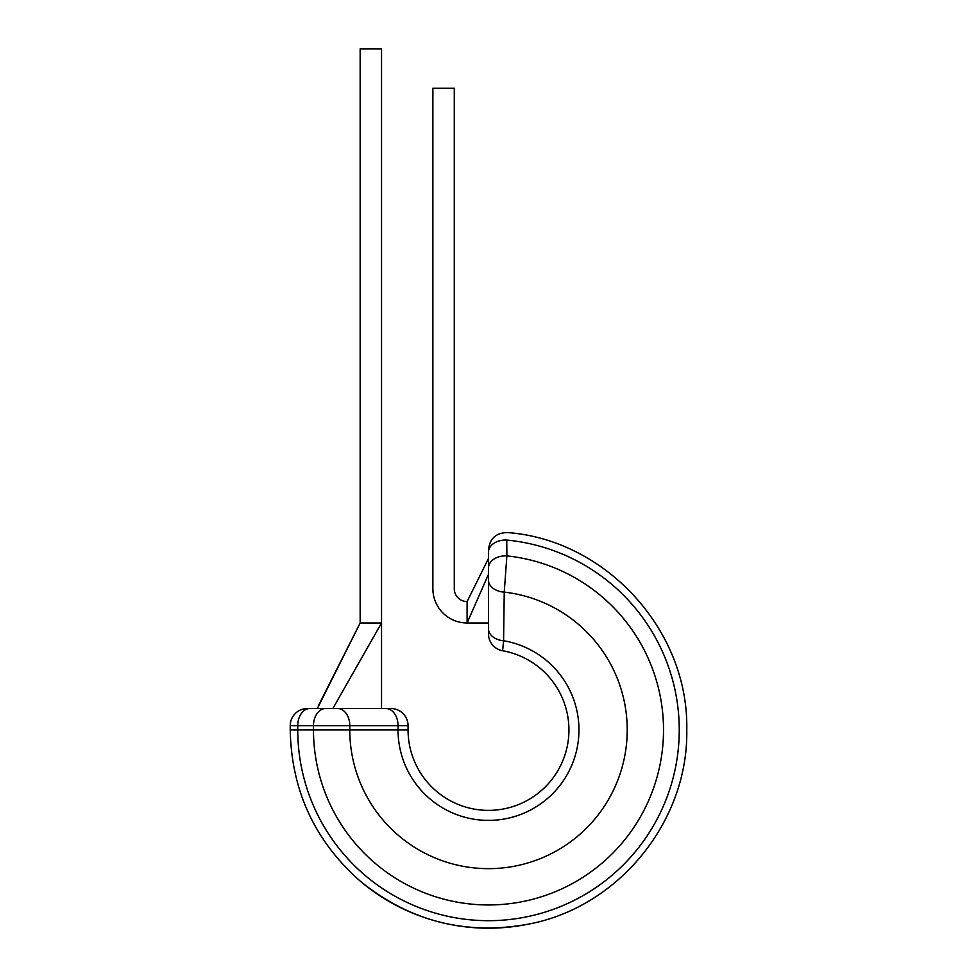 <?xml version="1.0" encoding="UTF-8"?>
<svg xmlns="http://www.w3.org/2000/svg" width="977" height="977" viewBox="0 0 977 977"><rect width="100%" height="100%" fill="white"/><g stroke="black" fill="none" stroke-linecap="round" stroke-linejoin="round"><path stroke-width="1.47" d="M316.963 708.545L309.856 708.545A17.11 12.103 90 0 0 297.753 725.655L297.753 729.941L313.483 729.941A175.017 175.017 0 0 0 488.5 904.958A175.017 175.017 0 0 0 663.517 729.941A175.017 175.017 0 0 0 506.88 555.889L506.77 540.061C507.381 530.132 507.381 530.132 506.77 540.061A190.747 190.747 0 0 1 679.247 729.941A190.747 190.747 0 0 1 488.5 920.688A190.747 190.747 0 0 1 297.753 729.941L290.23 729.941C291.402 790.332 314.57 840.586 359.731 880.704C383.082 900.513 409.558 914.277 439.198 921.97C468.875 929.506 498.71 930.202 528.704 924.083C618.551 907.193 688.443 821.352 686.77 729.941C688.443 821.352 618.551 907.193 528.704 924.083C465.699 935.673 409.375 921.213 359.731 880.704C314.57 840.586 291.402 790.332 290.23 729.941L290.23 725.655A17.11 17.11 0 0 1 307.34 708.545L385.939 708.545L381.543 708.545L381.543 622.984L360.159 622.984L360.159 48.85L381.543 48.85L381.543 622.984L332.839 708.545L329.212 708.545M488.5 574.281L467.104 622.984A34.219 34.219 0 0 1 432.884 588.752L432.884 88.211L454.281 88.211L454.281 588.752A12.835 12.835 0 0 0 467.104 601.588L488.5 558.404L467.104 601.588L467.104 622.984L488.5 622.984L488.5 628.822L488.5 567.918A17.11 12.066 180 0 1 506.88 555.889L504.242 592.111L503.595 640.753L502.605 650.755A17.11 17.11 0 0 1 488.5 633.902L488.5 628.822L488.5 633.902M488.5 580.094A17.11 12.066 180 0 0 504.242 592.111A138.722 138.722 0 0 1 627.222 729.941A138.722 138.722 0 0 1 488.5 868.651A138.722 138.722 0 0 1 349.778 729.941L349.778 725.655L313.483 725.655L313.483 729.941L408.068 729.941A80.432 80.432 0 0 0 488.5 810.373A80.432 80.432 0 0 0 502.605 650.755A80.432 80.432 0 0 1 568.932 729.941M488.5 567.918L488.5 552.115C488.5 548.781 488.5 548.781 488.5 552.115L488.5 558.929M408.068 729.941L408.068 725.655L349.778 725.655A17.11 12.103 90 0 0 337.688 708.545M488.5 552.115A17.11 12.078 180 0 1 506.77 540.061L506.782 541.38M408.068 725.655A17.11 17.11 0 0 0 390.959 708.545L385.939 708.545A17.11 12.103 90 0 1 398.042 725.655L398.042 729.941A90.458 90.458 0 0 0 488.5 820.387A90.458 90.458 0 0 0 578.958 729.941A90.458 90.458 0 0 0 503.595 640.753L503.643 638.323M318.233 706.017L360.159 622.984L317.354 708.545L309.856 708.545M503.595 640.753A17.11 12.017 180 0 1 488.5 628.822M325.585 708.545A17.11 12.103 90 0 0 313.483 725.655L290.23 725.655M686.77 729.941C688.968 630.8 606.143 539.731 507.234 532.55C496.06 532.819 489.819 538.498 488.5 549.587C489.819 538.498 496.06 532.819 507.234 532.55C606.143 539.731 688.968 630.8 686.77 729.941"/></g></svg>
